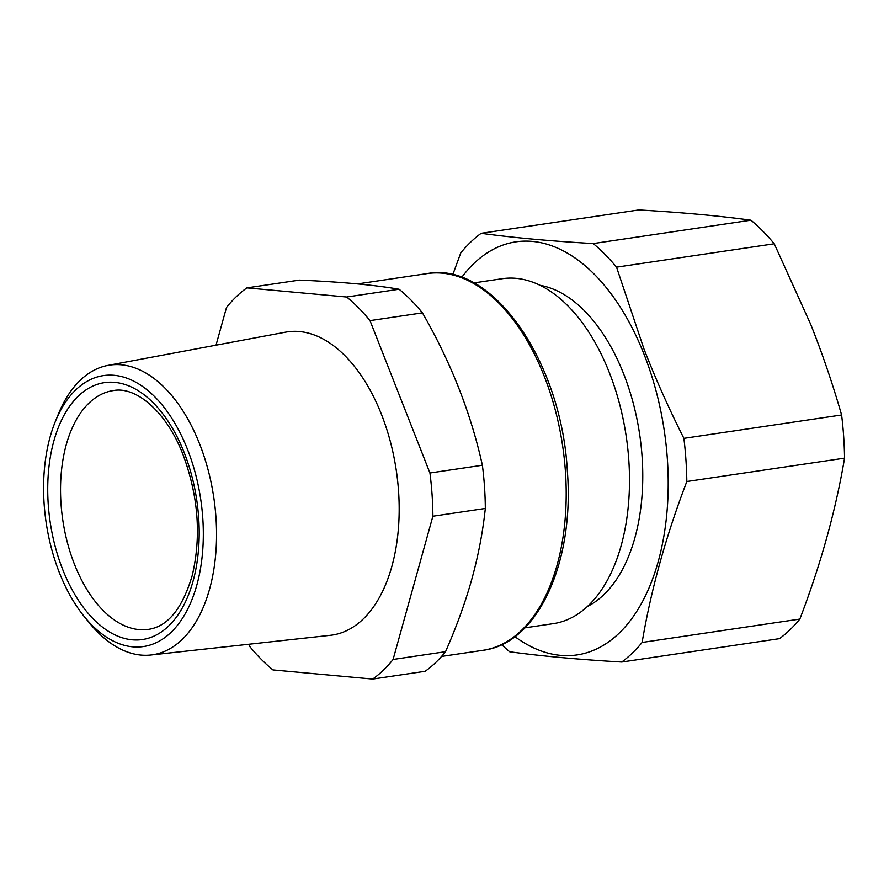 <?xml version="1.0" encoding="UTF-8"?>
<svg xmlns="http://www.w3.org/2000/svg" width="889" height="889" viewBox="0 0 889 889"><rect width="100%" height="100%" fill="white"/><g stroke="black" fill="none" stroke-linecap="round" stroke-linejoin="round"><path stroke-width="1.33" d="M248.798 644.247L249.598 646.303A211.049 120.448 -98.4 0 0 272.956 669.917L372.691 679.063L425.131 671.295A211.049 120.448 -98.4 0 0 445.533 651.681C455.901 628.134 464.314 605.209 470.759 582.917C477.826 558.148 482.683 533.333 485.327 508.452A211.049 120.448 -98.4 0 0 484.516 486.905A211.049 120.448 -98.4 0 0 482.383 465.236C470.892 413.185 450.912 362.39 422.442 312.861A211.049 120.448 -98.4 0 0 399.083 289.236C374.336 284.936 341.087 281.891 299.349 280.102L246.909 287.869A211.049 120.448 -98.4 0 0 226.506 307.472L216.027 345.176M482.383 465.236L429.943 473.004L370.002 320.629A211.049 120.448 -98.4 0 0 346.643 297.015L246.909 287.869M422.442 312.861L370.002 320.629M399.083 289.236L346.643 297.015M445.533 651.681L393.094 659.46L432.887 516.231A211.049 120.448 -98.4 0 0 432.076 494.673A211.049 120.448 -98.4 0 0 429.943 473.004M485.327 508.452L432.887 516.231M372.691 679.063A211.049 120.448 -98.4 0 0 393.094 659.46M150.819 654.993L330.386 635.291A153.241 87.455 -98.4 0 0 398.583 491.606A153.241 87.455 -98.4 0 0 343.276 354.055A153.241 87.455 -98.4 0 0 285.48 332.186L107.913 365.401A146.407 83.555 81.6 0 1 163.132 386.293A146.407 83.555 81.6 0 1 216.305 545.246A146.407 83.555 81.6 0 1 150.819 654.993A146.407 83.555 81.6 0 1 99.168 633.579A146.407 83.555 81.6 0 1 89.133 622.578L84.155 616.433A136.939 78.154 -98.4 0 0 93.545 626.723A136.939 78.154 -98.4 0 0 197.514 582.539A136.939 78.154 -98.4 0 0 153.375 395.427A136.939 78.154 -98.4 0 0 55.296 421.642A136.939 78.154 -98.4 0 0 84.155 616.433M55.296 421.642L58.274 414.318A146.407 83.555 81.6 0 1 107.913 365.401M841.605 414.985C832.682 383.87 822.381 353.644 810.69 324.318L774.252 243.786L616.533 267.156L643.98 349.01C655.382 378.392 668.684 408.173 683.885 438.355L841.605 414.985A232.162 132.494 81.6 0 1 843.672 436.621A232.162 132.494 -98.4 0 1 844.55 458.146L686.819 481.516C665.939 536.045 651.037 589.685 642.114 642.447A232.162 132.494 81.6 0 1 621.744 662.016L779.464 638.646A232.162 132.494 -98.4 0 0 799.844 619.077C820.725 564.537 835.638 510.897 844.55 458.146M683.885 438.355A232.162 132.494 81.6 0 1 685.941 459.991A232.162 132.494 81.6 0 1 686.819 481.516M621.744 662.016C578.406 659.482 541.045 656.06 509.675 651.748A232.162 132.494 81.6 0 1 501.674 644.625M642.114 642.447L799.844 619.077M616.533 267.156A232.162 132.494 81.6 0 0 593.219 243.575L750.938 220.205A232.162 132.494 81.6 0 1 774.252 243.786M750.938 220.205C719.568 215.894 682.219 212.471 638.88 209.937L481.149 233.307C512.52 237.619 549.869 241.041 593.219 243.575M452.757 274.745L460.78 252.887A232.162 132.494 81.6 0 1 481.149 233.307M461.68 277.412A208.759 119.137 81.6 0 1 642.403 350.199A208.759 119.137 81.6 0 1 647.981 590.34A208.759 119.137 81.6 0 1 514.898 636.624M587.573 606.376A165.176 94.267 -98.4 0 0 625.078 377.603A165.176 94.267 -98.4 0 0 539.99 285.291M524.899 627.845L553.38 623.634A174.344 99.501 -98.4 0 0 628.823 460.424A174.344 99.501 -98.4 0 0 610.81 376.425A174.344 99.501 -98.4 0 0 502.263 278.702L473.793 282.913M357.556 283.902L427.242 273.579A190.413 108.669 81.6 0 1 565.46 472.037A190.413 108.669 81.6 0 1 483.06 650.281L441.544 656.426M65.653 447A120.671 68.864 81.6 0 1 113.225 390.604C135.428 386.026 166.376 411.029 183.112 454.89C198.358 496.129 201.414 536.3 192.246 575.439C182.434 608.487 167.877 626.456 148.596 629.334A120.671 68.864 81.6 0 1 78.021 572.672A120.671 68.864 81.6 0 1 65.653 447M193.68 578.839A129.85 74.109 -98.4 0 0 151.819 401.428A129.85 74.109 -98.4 0 0 53.24 443.311A129.85 74.109 -98.4 0 0 95.09 620.733A129.85 74.109 -98.4 0 0 193.68 578.839M427.242 273.579C492.55 261.099 561.692 362.012 567.382 471.481C574.561 562.404 537.801 643.647 483.06 650.281"/></g></svg>
